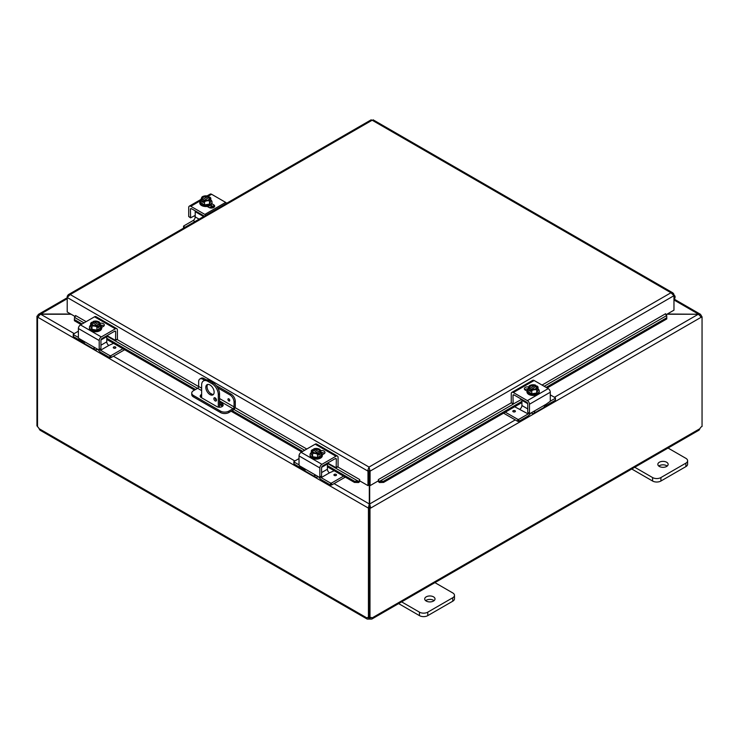 <?xml version="1.0" encoding="UTF-8"?>
<svg xmlns="http://www.w3.org/2000/svg" width="739" height="739" viewBox="0 0 739 739"><rect width="100%" height="100%" fill="white"/><g stroke="black" fill="none" stroke-linecap="round" stroke-linejoin="round"><path stroke-width="1.11" d="M667.215 447.557L685.894 458.337A5.884 3.399 180 0 1 687.612 460.739A5.884 3.399 180 0 1 685.894 463.141L660.915 477.56A5.884 3.399 180 0 1 652.583 477.56L633.914 466.78M659.345 466.448A5.155 2.974 180 0 1 657.839 464.341A5.155 2.974 180 0 1 662.994 461.367A5.155 2.974 180 0 1 668.148 464.341A5.155 2.974 180 0 1 664.971 467.094A5.155 2.974 180 0 1 659.345 466.448M631.753 468.997L652.583 481.024A5.884 3.399 0 0 0 660.915 481.024L685.894 466.605A5.884 3.399 0 0 0 687.612 464.203L687.612 460.739M667.188 466.078A5.155 2.974 0 0 0 658.8 466.078M218.301 407.124L218.301 394.589L219.529 393.878A8.831 5.099 -120 0 0 213.285 383.061L209.128 380.659A8.831 5.099 -120 0 0 204.712 380.216L203.474 380.927A8.831 5.099 60 0 0 201.645 384.973L201.645 397.822M213.285 383.061L212.056 383.772A8.831 5.099 60 0 1 218.301 394.589M212.056 383.772L207.89 381.37L209.128 380.659M203.474 380.927A8.831 5.099 60 0 1 207.89 381.37M214.134 392.187A5.884 3.399 60 0 1 212.915 394.875A5.884 3.399 60 0 1 207.031 391.476A5.884 3.399 60 0 1 207.031 384.686A5.884 3.399 60 0 1 211.566 386.257A5.884 3.399 60 0 1 214.134 392.187M213.867 398.644A1.838 1.062 60 0 1 214.245 397.794A1.838 1.062 60 0 1 216.093 398.857A1.838 1.062 60 0 1 216.093 400.981A1.838 1.062 60 0 1 214.67 400.492A1.838 1.062 60 0 1 213.867 398.644M219.529 393.878L219.529 407.235M215.104 397.85A1.838 1.062 -120 0 0 215.104 397.933A1.838 1.062 -120 0 0 216.472 400.215M207.714 384.437A5.884 3.399 -120 0 0 208.259 390.765A5.884 3.399 -120 0 0 213.469 394.414M434.089 582.147L452.758 592.937A5.884 3.399 180 0 1 454.485 595.338A5.884 3.399 180 0 1 452.758 597.74L427.779 612.16A5.884 3.399 180 0 1 419.456 612.16L400.778 601.38M426.218 601.047A5.155 2.974 180 0 1 424.703 598.941A5.155 2.974 180 0 1 429.867 595.967A5.155 2.974 180 0 1 435.022 598.941A5.155 2.974 180 0 1 431.835 601.694A5.155 2.974 180 0 1 426.218 601.047M398.626 603.597L419.456 615.624A5.884 3.399 -0 0 0 427.779 615.624L452.758 601.204A5.884 3.399 -0 0 0 454.485 598.793L454.485 595.338M434.061 600.668A5.155 2.974 -0 0 0 425.664 600.668M666.938 314.232L698.309 314.232L667.308 314.02M369.315 485.19L369.315 503.961L368.336 508.072L37.624 317.133L40.691 314.02L38.289 314.454L37.624 315.784L38.604 316.357M369.315 507.499L368.336 508.072L369.315 507.499L369.315 503.961L334.056 483.602M70.75 314.02L40.691 314.02L67.212 298.704M700.396 316.357L701.376 315.784L700.48 314.306L698.309 314.02L673.968 299.969M74.214 333.585L40.691 314.232L71.12 314.232M554.462 397.277L698.309 314.232L701.376 317.133L370.664 508.072L369.685 503.961L369.685 485.403M515.268 419.909L369.685 503.961L369.685 507.499L370.664 508.072L369.99 508.46L369.01 507.887L369.685 507.499M701.154 316.227L702.05 316.745L701.376 317.133M702.05 316.745L702.05 426.477A2.78 1.607 -60 0 0 699.944 428.657L699.029 430.153L371.828 619.06L370.073 619.106L370.073 618.118M37.698 316.615L36.95 316.181L37.624 315.784M36.95 316.181L36.95 425.904L37.523 426.237M368.438 508.127L368.438 617.795L369.01 617.462M37.523 317.077L37.523 426.745A2.78 1.607 60 0 1 39.056 428.657L39.971 430.153L367.172 619.06L366.904 617.933A2.78 1.607 60 0 1 367.163 617.721A2.78 1.607 60 0 1 368.438 617.795M367.883 617.37L368.927 617.97A2.78 1.607 180 0 1 369.565 617.933M39.056 428.657L366.904 617.933L367.477 617.61M370.073 619.106A2.78 1.607 0 0 0 368.927 619.106L367.181 619.06M368.927 619.106L368.53 617.739M701.477 316.412L701.477 315.849M369.01 507.887L369.01 617.619L369.99 618.183A2.78 1.607 -60 0 1 371.837 617.721A2.78 1.607 -60 0 1 372.096 617.933L371.819 619.06M371.523 617.61L372.096 617.933L699.944 428.657M370.073 617.97L371.117 617.37M369.99 618.183L369.99 508.46M228.859 400.972A1.293 0.748 60 0 1 228.009 399.836A1.293 0.748 60 0 1 228.212 398.792A1.293 0.748 60 0 1 229.506 399.54A1.293 0.748 60 0 1 229.506 401.037A1.293 0.748 60 0 1 228.859 400.972M201.645 388.197L198.671 386.479L198.671 381.657A5.884 3.399 60 0 1 199.89 378.959A5.884 3.399 60 0 1 202.837 379.255L204.066 378.544A5.884 3.399 -120 0 0 201.128 378.248L199.89 378.959M198.671 386.479A1.469 0.85 -60 0 1 197.636 388.289L193.47 390.691A5.884 3.399 180 0 0 191.743 393.093L191.743 394.515A5.884 3.399 -0 0 0 193.47 396.917L193.47 395.494A5.884 3.399 180 0 1 191.743 393.093M231.131 394.164L229.894 394.875A5.884 3.399 60 0 1 234.06 402.09L235.288 401.379A5.884 3.399 -120 0 0 231.131 394.164L216.148 385.518M206.264 379.809L204.066 378.544M235.288 401.379L235.288 406.422A2.947 1.7 -60 0 1 233.21 410.025L228.859 412.538L228.859 411.115L233.016 408.713A1.469 0.85 120 0 0 234.06 406.912L234.06 402.09M228.859 411.115A5.884 3.399 180 0 1 220.527 411.115L193.47 395.494M220.527 411.115L220.527 412.538A5.884 3.399 -0 0 0 228.859 412.538M220.527 412.538L193.47 396.917M219.529 402.136L222.079 403.605A3.677 2.125 180 0 1 223.16 405.111A3.677 2.125 180 0 1 220.887 407.069A3.677 2.125 180 0 1 216.878 406.616L201.276 397.6A3.677 2.125 180 0 1 200.195 396.104A3.677 2.125 180 0 1 201.645 394.414M229.894 394.875L217.802 387.892M204.611 380.28L202.837 379.255M222.947 405.822A3.677 2.125 -0 0 0 222.079 405.027L219.529 403.559M201.645 395.836A3.677 2.125 -0 0 0 200.408 396.815M74.39 318.509L74.39 320.726L74.39 318.509M84.015 322.878L74.445 317.345A1.469 0.85 120 0 0 75.535 315.516L86.149 321.641M74.445 319.571L82.094 323.987M106.767 338.231L195.549 389.49M232.166 410.625L302.731 451.372M327.405 465.616L354.508 481.265L354.452 482.419L358.517 482.549L358.563 481.385L354.508 481.265M360.022 481.024A2.864 1.654 120 0 1 358.517 482.549L358.563 481.385A1.469 0.85 120 0 0 359.662 479.556L359.662 480.821L367.985 485.625L367.985 471.14L67.212 297.484L70.214 294.547L68.293 294.695L67.212 296.284L67.212 311.978L75.202 316.588M513.346 404.104L379.495 481.385L379.541 482.549L383.596 482.419L383.55 481.265L379.495 481.385L379.541 482.549A2.864 1.654 -120 0 1 378.035 481.024M383.55 481.265L521.919 401.379M546.112 387.402L666.735 317.761L666.79 318.925L666.735 315.544L666.735 317.761M544.19 386.294L666.735 315.544A1.469 0.85 60 0 1 665.645 313.715L665.645 313.807M74.39 320.726L81.059 324.578M106.767 339.423L194.514 390.081M219.529 404.529L222.559 406.274M231.131 411.226L301.697 451.963M327.405 466.808L354.452 482.419M379.495 481.385A1.469 0.85 60 0 1 378.396 479.556L511.268 402.838M383.596 482.419L521.919 402.57M547.146 388.003L666.79 318.925M665.645 313.706L542.056 385.065M368.973 470.567L369.084 485.061L370.073 485.625L370.073 471.14L369.029 467.066L367.893 470.106L367.985 471.14L368.973 470.567L368.973 485.061L367.985 485.625M370.073 485.625L378.396 480.821L378.396 479.546M673.506 294.75L673.968 294.482L673.968 310.168L665.978 314.786M359.662 479.546L337.723 466.882M673.968 294.482L672.887 292.884L670.966 292.746L372.151 120.226L70.214 294.547L369.029 467.066L670.966 292.746L673.968 295.683L370.073 471.14L369.084 470.567M371.015 120.208L373.287 120.208M367.893 470.106L369.029 467.066M67.674 296.551L67.212 296.284M673.968 295.415A2.947 1.7 -60 0 1 674.476 295.554A2.947 1.7 -60 0 1 673.968 299.683M673.968 298.011A1.469 0.85 120 0 0 673.968 297.087M195.216 217.072A5.884 3.399 60 0 1 194.773 215.936L194.69 215.668M190.44 217.534L188.713 216.536L190.588 217.857L190.44 209.294L191.484 208.694A1.469 0.85 -120 0 0 190.745 208.62A1.469 0.85 -120 0 0 190.44 209.294M195.216 215.539A2.356 1.358 120 0 0 194.496 215.77L190.588 217.857M188.713 216.536L188.713 207.493A2.947 1.7 60 0 1 189.323 206.144A2.947 1.7 60 0 1 190.791 206.292L204.842 214.412A2.947 1.7 60 0 1 205.839 215.28M204.343 216.139A1.469 0.85 -120 0 0 204.149 216.01L191.484 208.694M214.162 207.142A3.307 1.912 -0 0 0 213.691 206.791L210.791 205.119M226.661 203.262A2.947 1.7 -120 0 0 225.663 202.394L211.603 194.274A2.947 1.7 -120 0 0 210.135 194.135L207.04 195.918M211.881 203.752L213.691 204.795A3.307 1.912 180 0 1 214.652 206.144A3.307 1.912 180 0 1 212.61 207.908A3.307 1.912 180 0 1 209.008 207.493L207.197 206.449M210.818 198.061A6.245 1.321 98.8 0 0 210.162 199.04A6.245 1.321 98.8 0 0 209.497 200.906L209.497 204.121L210.818 201.276L210.818 198.061A6.245 3.603 60 0 0 209.636 196.99A7.593 4.388 120 0 0 209.58 196.98L204.518 200.26M208.934 197.35A3.529 2.041 180 0 1 209.423 198.385A3.529 2.041 180 0 1 207.65 200.149A3.529 2.041 180 0 1 204.103 200.14L203.456 200.509A7.593 4.388 120 0 0 203.391 200.592L203.391 202.486L202.144 201.765L202.144 199.872A7.593 4.388 -60 0 1 202.209 199.789L208.324 196.251A7.593 4.388 -60 0 1 208.389 196.269L208.389 198.024M203.391 201.045L202.144 201.765M203.456 200.509A4.416 2.55 -0 0 0 207.04 200.842A4.416 2.55 -0 0 0 210.162 199.04A4.416 2.55 -0 0 0 209.58 196.98M209.497 200.906A6.245 4.924 155.1 0 0 207.04 200.842A6.245 4.924 155.1 0 0 204.574 201.673A6.245 3.603 -120 0 0 203.391 200.592M202.144 199.872A6.245 3.603 -120 0 0 200.971 199.585A6.245 1.321 -81.2 0 1 201.627 197.719A4.416 2.55 -0 0 0 202.209 199.789M209.497 204.121L204.574 204.879L200.971 202.8L200.971 199.585M204.574 204.879L204.574 201.673M207.687 196.99A3.529 2.041 -0 0 0 202.375 198.56M209.414 198.56A3.529 2.041 -0 0 0 208.934 197.71M208.324 196.251A4.416 2.55 -0 0 0 205.913 195.835A4.416 2.55 -0 0 0 204.749 195.918A4.416 2.55 -0 0 0 201.627 197.719A6.245 1.321 -81.2 0 1 202.292 196.74A6.245 4.924 -24.9 0 1 204.749 195.918A6.245 4.924 -24.9 0 1 205.257 195.863A6.245 4.924 -24.9 0 1 205.35 195.853M202.846 199.419A3.529 2.041 180 0 1 202.357 198.385A3.529 2.041 180 0 1 204.14 196.611A3.529 2.041 180 0 1 207.687 196.629M207.604 196.029A6.245 3.603 60 0 1 207.871 196.094A6.245 3.603 60 0 1 208.389 196.269M210.818 199.936A6.124 3.538 180 0 1 212.019 202.033L212.019 202.994A6.124 3.538 180 0 1 210.227 205.497A6.124 3.538 180 0 1 203.548 206.264A6.124 3.538 180 0 1 199.77 202.994L199.77 202.033A6.124 3.538 180 0 1 200.971 199.936M212.019 202.033A6.124 3.538 180 0 1 210.227 204.537A6.124 3.538 180 0 1 203.548 205.303A6.124 3.538 180 0 1 199.77 202.033M208.453 206.209A3.307 1.912 180 0 1 207.548 206.652M210.144 207.927A5.884 3.399 -0 0 0 211.779 205.691M209.442 207.705A5.884 3.399 -0 0 0 211.677 205.636M203.548 216.601L203.548 216.509A1.469 0.85 -60 0 1 203.715 215.751M183.752 228.028L183.752 225.94L193.138 220.527L194.948 221.571M183.752 226.522L185.064 227.27M195.382 210.948A1.469 0.85 120 0 0 195.216 211.696L203.548 216.509M199.114 219.16L195.216 216.915A2.947 1.7 -60 0 1 193.138 220.527M195.216 216.915L195.216 211.696M512.995 403.753L511.259 402.755L513.134 404.076L512.995 395.513L514.03 394.912A1.469 0.85 -120 0 0 513.3 394.838A1.469 0.85 -120 0 0 512.995 395.513M521.669 399.328L513.134 404.076M534.676 411.374L534.851 412.27L533.53 411.512L534.851 412.27A5.884 3.399 60 0 1 533.974 413.24L543.35 407.826A5.884 3.399 -120 0 0 544.227 406.856L546.241 404.178L529.974 413.563L527.748 412.27L529.623 413.6M511.259 402.755L511.259 393.721A2.947 1.7 60 0 1 511.868 392.372A2.947 1.7 60 0 1 513.337 392.52L527.397 400.63A2.947 1.7 60 0 1 529.475 404.233L550.287 392.215L550.287 401.259L546.241 404.178M529.475 404.233L529.475 413.277M531.036 412.953L531.036 412.953A5.884 3.399 60 0 0 533.974 413.24M527.748 412.27L527.748 404.039A1.469 0.85 -120 0 0 526.704 402.228L514.03 394.912M528.154 388.871A3.307 1.912 -0 0 0 524.838 389.767M550.287 392.215A2.947 1.7 -120 0 0 548.209 388.612L534.158 380.502A2.947 1.7 -120 0 0 532.68 380.354L511.868 392.372M526.981 391.079L525.309 390.118A3.307 1.912 180 0 1 524.348 388.76A3.307 1.912 180 0 1 528.708 386.95M530.611 389.961L529.364 390.682L529.364 388.788A7.593 4.388 -60 0 1 529.42 388.705L535.544 385.167A7.593 4.388 -60 0 1 535.609 385.185L535.609 386.94M538.029 386.977A6.245 1.321 98.8 0 0 537.373 387.957A6.245 1.321 98.8 0 0 536.708 389.822L536.708 393.028L538.029 390.192L538.029 386.977A6.245 3.603 60 0 0 536.856 385.906A7.593 4.388 120 0 0 536.791 385.887L536.154 386.257A3.529 2.041 180 0 1 536.643 387.301A3.529 2.041 180 0 1 534.86 389.065A3.529 2.041 180 0 1 531.313 389.056L530.676 389.425A7.593 4.388 120 0 0 530.611 389.508L530.611 391.402L529.364 390.682M536.154 386.257L531.729 389.176M529.364 388.788A6.245 3.603 -120 0 0 528.182 388.502A6.245 1.321 -81.2 0 1 528.838 386.636A4.416 2.55 -0 0 0 529.42 388.705M534.824 384.945A6.245 3.603 60 0 1 535.082 385.01A6.245 3.603 60 0 1 535.609 385.185M535.544 385.167A4.416 2.55 -0 0 0 533.133 384.751A4.416 2.55 -0 0 0 531.96 384.834A6.245 4.924 -24.9 0 1 532.468 384.77A6.245 4.924 -24.9 0 1 532.57 384.77M530.676 389.425A4.416 2.55 -0 0 0 534.251 389.758A4.416 2.55 -0 0 0 537.373 387.957A4.416 2.55 -0 0 0 536.791 385.887M536.625 387.476A3.529 2.041 -0 0 0 536.154 386.626M534.897 385.906A3.529 2.041 -0 0 0 529.586 387.476M530.066 388.335A3.529 2.041 180 0 1 529.577 387.301A3.529 2.041 180 0 1 531.35 385.527A3.529 2.041 180 0 1 534.897 385.536M531.96 384.834A4.416 2.55 -0 0 0 528.838 386.636A6.245 1.321 -81.2 0 1 529.503 385.656A6.245 4.924 -24.9 0 1 531.96 384.834M536.708 389.822A6.245 4.924 155.1 0 0 534.251 389.758A6.245 4.924 155.1 0 0 531.784 390.58A6.245 3.603 -120 0 0 530.611 389.508M536.708 393.028L531.784 393.795L531.784 390.58M531.784 393.795L528.182 391.716L528.182 388.502M538.029 388.853A6.124 3.538 180 0 1 539.23 390.949L539.23 391.91A6.124 3.538 180 0 1 537.438 394.414A6.124 3.538 180 0 1 530.759 395.18A6.124 3.538 180 0 1 526.981 391.91L526.981 390.949A6.124 3.538 180 0 1 528.182 388.853M539.23 390.949A6.124 3.538 180 0 1 537.438 393.453A6.124 3.538 180 0 1 530.759 394.22A6.124 3.538 180 0 1 526.981 390.949M513.189 411.762A1.293 0.748 180 0 1 512.811 411.235A1.293 0.748 180 0 1 514.104 410.487A1.293 0.748 180 0 1 515.406 411.235A1.293 0.748 180 0 1 514.603 411.928A1.293 0.748 180 0 1 513.189 411.762M514.677 406.746L528.163 413.951A2.947 1.7 120 0 0 529.013 413.249M527.748 408.898L521.919 405.535A2.947 1.7 -60 0 1 519.831 409.138M521.919 405.535L521.919 400.316L527.701 403.651M522.085 399.568A1.469 0.85 120 0 0 521.919 400.316M517.78 419.364L517.78 421.369L518.778 421.369L518.778 419.364L517.78 419.364L505.3 412.159M517.78 421.369L503.573 413.156M518.778 419.364L528.163 413.951M550.287 394.875L555.248 397.73L555.248 399.734M555.248 400.307L546.38 405.425A5.884 3.399 -60 0 1 544.671 405.988M530.528 413.249A5.884 3.399 -60 0 1 527.646 416.242L518.778 421.369M550.287 401.166L555.248 398.312M115.69 331.82A1.469 0.85 120 0 0 115.386 331.146A1.469 0.85 120 0 0 114.647 331.22L115.69 331.82L115.543 340.383L107.016 335.635M116.919 339.349L115.69 340.06M97.65 349.261L97.65 349.261A5.884 3.399 -60 0 1 94.703 349.547A5.884 3.399 -60 0 1 93.835 348.577L94.001 347.681M100.439 348.873L98.703 349.87L78.888 338.425L78.389 337.566L78.389 328.522L99.202 340.54A2.947 1.7 -60 0 1 101.289 336.938L115.339 328.827A2.947 1.7 -60 0 1 116.808 328.679A2.947 1.7 -60 0 1 117.418 330.028L117.418 339.062M99.202 349.584L99.202 340.54M82.445 340.485L84.458 343.164A5.884 3.399 120 0 0 85.327 344.134L94.703 349.547M114.647 331.22L101.973 338.536A1.469 0.85 120 0 0 100.938 340.346L100.938 348.577M103.848 326.075A3.307 1.912 -0 0 0 100.532 325.178M93.835 348.577L95.146 347.82L93.835 348.577M116.808 328.679L95.996 316.661A2.947 1.7 120 0 0 94.527 316.809L80.468 324.92A2.947 1.7 120 0 0 78.389 328.522M99.977 323.257A3.307 1.912 180 0 1 104.338 325.068A3.307 1.912 180 0 1 103.368 326.426L101.696 327.386M93.077 323.248L93.077 321.493A7.593 4.388 60 0 1 93.142 321.474L99.257 325.012A7.593 4.388 60 0 1 99.322 325.095L99.322 326.989L98.075 326.268M91.885 322.195A7.593 4.388 -120 0 0 91.83 322.213A6.245 3.603 -60 0 0 90.648 323.285A6.245 1.321 -98.8 0 1 91.313 324.264A4.416 2.55 -0 0 0 94.435 326.065A4.416 2.55 -0 0 0 98.01 325.733L97.363 325.363A3.529 2.041 180 0 1 93.825 325.372A3.529 2.041 180 0 1 92.042 323.608A3.529 2.041 180 0 1 92.532 322.564L91.885 322.195A4.416 2.55 -0 0 0 91.313 324.264A6.245 1.321 -98.8 0 1 91.969 326.13A6.245 4.924 -155.1 0 1 94.435 326.065A6.245 4.924 -155.1 0 1 96.892 326.887A6.245 3.603 120 0 1 98.075 325.816A7.593 4.388 -120 0 0 98.01 325.733M96.948 325.483L92.532 322.564M99.322 326.989L98.075 327.71L98.075 325.816M96.116 321.077A6.245 4.924 24.9 0 1 96.209 321.077A6.245 4.924 24.9 0 1 96.717 321.142A4.416 2.55 -0 0 0 95.553 321.059A4.416 2.55 -0 0 0 93.142 321.474M93.077 321.493A6.245 3.603 -60 0 1 93.594 321.317A6.245 3.603 -60 0 1 93.862 321.253M99.257 325.012A4.416 2.55 -0 0 0 99.839 322.943A6.245 1.321 81.2 0 1 100.495 324.809A6.245 3.603 120 0 0 99.322 325.095M100.495 324.809L100.495 328.024L96.892 330.102L96.892 326.887M92.532 322.934A3.529 2.041 -0 0 0 92.052 323.784M99.091 323.784A3.529 2.041 -0 0 0 93.779 322.213M93.779 321.844A3.529 2.041 180 0 1 97.326 321.834A3.529 2.041 180 0 1 99.109 323.608A3.529 2.041 180 0 1 98.62 324.643M99.839 322.943A4.416 2.55 -0 0 0 96.717 321.142A6.245 4.924 24.9 0 1 99.183 321.964A6.245 1.321 81.2 0 1 99.839 322.943M96.892 330.102L91.969 329.335L91.969 326.13M91.969 329.335L90.648 326.499L90.648 323.285M100.495 325.16A6.124 3.538 180 0 1 101.696 327.257L101.696 328.218A6.124 3.538 180 0 1 97.917 331.488A6.124 3.538 180 0 1 91.248 330.721A6.124 3.538 180 0 1 89.447 328.218L89.447 327.257A6.124 3.538 180 0 1 90.648 325.16M101.696 327.257A6.124 3.538 180 0 1 97.917 330.527A6.124 3.538 180 0 1 91.248 329.76A6.124 3.538 180 0 1 89.447 327.257M113.658 347.016A1.293 0.748 180 0 1 115.072 346.85A1.293 0.748 180 0 1 115.866 347.542A1.293 0.748 180 0 1 114.573 348.291A1.293 0.748 180 0 1 113.279 347.542A1.293 0.748 180 0 1 113.658 347.016M99.663 349.556A2.947 1.7 -120 0 0 100.522 350.258L108.845 345.446A2.947 1.7 60 0 1 106.767 341.843L106.767 336.624A1.469 0.85 -120 0 0 106.601 335.875M108.855 345.455L113.529 343.33M73.438 336.042L73.438 334.037L78.389 331.183M73.438 334.619L78.389 337.474M110.905 357.676L110.905 355.671L109.899 355.671L109.899 357.676L110.905 357.676L124.642 349.741M110.905 355.671L122.905 348.743M109.899 357.676L101.04 352.549A5.884 3.399 60 0 1 98.158 349.556M84.006 342.296A5.884 3.399 60 0 1 82.306 341.732L73.438 336.614M100.522 350.258L109.899 355.671M336.328 459.205A1.469 0.85 120 0 0 336.023 458.531A1.469 0.85 120 0 0 335.284 458.605L336.328 459.205L336.18 467.769L327.654 463.02M337.566 466.734L336.328 467.445M318.287 476.646L318.287 476.646A5.884 3.399 -60 0 1 315.341 476.932A5.884 3.399 -60 0 1 314.472 475.962L314.638 475.066M321.077 476.258L319.34 477.255L299.526 465.81L299.027 464.951L299.027 455.908L319.839 467.926A2.947 1.7 -60 0 1 321.927 464.323L335.977 456.212A2.947 1.7 -60 0 1 337.455 456.065A2.947 1.7 -60 0 1 338.065 457.413L338.065 466.448M319.839 476.969L319.839 467.926M303.082 467.87L305.096 470.549A5.884 3.399 120 0 0 305.964 471.519L315.341 476.932M335.284 458.605L322.62 465.921A1.469 0.85 120 0 0 321.576 467.732L321.576 475.962M324.486 453.46A3.307 1.912 -0 0 0 321.169 452.564M314.472 475.962L315.793 475.205L314.472 475.962M337.455 456.065L316.634 444.047A2.947 1.7 120 0 0 315.165 444.194L301.106 452.305A2.947 1.7 120 0 0 299.027 455.908M320.615 450.642A3.307 1.912 180 0 1 324.975 452.453A3.307 1.912 180 0 1 324.005 453.811L322.333 454.771M313.715 450.633L313.715 448.878A7.593 4.388 60 0 1 313.779 448.859L319.895 452.397A7.593 4.388 60 0 1 319.959 452.48L319.959 454.374L318.712 453.654M312.532 449.58A7.593 4.388 -120 0 0 312.468 449.598A6.245 3.603 -60 0 0 311.285 450.67A6.245 1.321 -98.8 0 1 311.95 451.649A4.416 2.55 -0 0 0 315.073 453.45A4.416 2.55 -0 0 0 318.648 453.118L318.01 452.748A3.529 2.041 180 0 1 314.463 452.758A3.529 2.041 180 0 1 312.68 450.993A3.529 2.041 180 0 1 313.17 449.949L312.532 449.58A4.416 2.55 -0 0 0 311.95 451.649A6.245 1.321 -98.8 0 1 312.606 453.515A6.245 4.924 -155.1 0 1 315.073 453.45A6.245 4.924 -155.1 0 1 317.53 454.273A6.245 3.603 120 0 1 318.712 453.201A7.593 4.388 -120 0 0 318.648 453.118M317.585 452.868L313.17 449.949M319.959 454.374L318.712 455.095L318.712 453.201M316.754 448.462A6.245 4.924 24.9 0 1 316.855 448.462A6.245 4.924 24.9 0 1 317.354 448.527A4.416 2.55 -0 0 0 316.19 448.444A4.416 2.55 -0 0 0 313.779 448.859M313.715 448.878A6.245 3.603 -60 0 1 314.232 448.702A6.245 3.603 -60 0 1 314.5 448.638M319.895 452.397A4.416 2.55 -0 0 0 320.477 450.328A6.245 1.321 81.2 0 1 321.142 452.194A6.245 3.603 120 0 0 319.959 452.48M321.142 452.194L321.142 455.409L317.53 457.487L317.53 454.273M313.17 450.319A3.529 2.041 -0 0 0 312.699 451.169M319.728 451.169A3.529 2.041 -0 0 0 314.417 449.598M314.417 449.229A3.529 2.041 180 0 1 317.964 449.22A3.529 2.041 180 0 1 319.747 450.993A3.529 2.041 180 0 1 319.257 452.028M320.477 450.328A4.416 2.55 -0 0 0 317.354 448.527A6.245 4.924 24.9 0 1 319.821 449.349A6.245 1.321 81.2 0 1 320.477 450.328M317.53 457.487L312.606 456.72L312.606 453.515M312.606 456.72L311.285 453.885L311.285 450.67M321.142 452.545A6.124 3.538 180 0 1 322.333 454.642L322.333 455.603A6.124 3.538 180 0 1 318.555 458.873A6.124 3.538 180 0 1 311.886 458.106A6.124 3.538 180 0 1 310.094 455.603L310.094 454.642A6.124 3.538 180 0 1 311.285 452.545M322.333 454.642A6.124 3.538 180 0 1 318.555 457.912A6.124 3.538 180 0 1 311.886 457.145A6.124 3.538 180 0 1 310.094 454.642M334.296 474.401A1.293 0.748 180 0 1 335.709 474.235A1.293 0.748 180 0 1 336.513 474.928A1.293 0.748 180 0 1 335.21 475.676A1.293 0.748 180 0 1 333.917 474.928A1.293 0.748 180 0 1 334.296 474.401M320.31 476.941A2.947 1.7 -120 0 0 321.16 477.643L329.483 472.831A2.947 1.7 60 0 1 327.405 469.228L327.405 464.009A1.469 0.85 -120 0 0 327.238 463.261M329.492 472.84L334.176 470.715M294.076 463.427L294.076 461.422L299.027 458.568M294.076 462.004L299.027 464.859M331.543 485.061L331.543 483.057L330.545 483.057L330.545 485.061L331.543 485.061L345.279 477.126M331.543 483.057L343.552 476.128M330.545 485.061L321.677 479.934A5.884 3.399 60 0 1 318.795 476.941M304.653 469.681A5.884 3.399 60 0 1 302.944 469.117L294.076 464M321.16 477.643L330.545 483.057M685.894 463.141L685.894 466.605M660.915 481.024L660.915 477.56M652.583 477.56L652.583 481.024M452.758 597.74L452.758 601.204M427.779 615.624L427.779 612.16M419.456 612.16L419.456 615.624M113.418 356.216L294.861 460.97M229.755 400.224L229.044 398.986M228.222 398.783A1.293 0.748 -120 0 0 227.972 399.374A1.293 0.748 -120 0 0 228.887 400.954A1.293 0.748 -120 0 0 229.524 401.028M197.636 388.289L201.645 390.598M215.16 398.404L216.157 398.977M219.529 400.926L233.016 408.713M234.06 406.912L219.529 398.524M212.269 394.33L210.144 393.102M222.079 403.605L222.079 405.027M358.563 481.385L327.257 463.307M304.653 450.263L233.949 409.443M197.47 388.381L106.619 335.922M117.076 339.497L198.671 386.608M235.076 407.623L306.787 449.026M673.608 293.595L672.656 293.752M190.791 206.292L200.075 200.934M208.25 196.214L211.603 194.274M225.663 202.394L204.842 214.412M213.691 204.795L213.691 206.791M212.222 207.964L212.389 206.717M211.807 208.038L212.222 206.8M548.209 388.612L527.397 400.63M513.337 392.52L534.158 380.502M513.393 411.863L514.815 411.863M515.397 411.253A1.293 0.748 -0 0 0 514.584 410.579A1.293 0.748 -0 0 0 513.189 410.745A1.293 0.748 -0 0 0 512.811 411.253M101.289 336.938L80.468 324.92M94.527 316.809L115.339 328.827M113.861 348.171L115.284 348.171M115.866 347.561A1.293 0.748 -0 0 0 115.487 347.053A1.293 0.748 -0 0 0 113.658 347.053A1.293 0.748 -0 0 0 113.279 347.561M100.984 339.958L106.767 336.624M106.767 341.843L100.938 345.205M321.927 464.323L301.106 452.305M315.165 444.194L335.977 456.212M334.499 475.556L335.922 475.556M336.504 474.946A1.293 0.748 -0 0 0 336.125 474.438A1.293 0.748 -0 0 0 334.296 474.438A1.293 0.748 -0 0 0 333.917 474.946M321.622 467.344L327.405 464.009M327.405 469.228L321.576 472.591M674.328 299.203L700.48 314.306M38.52 314.306L67.212 297.743M371.209 119.801L68.293 294.685M672.887 292.884L373.093 119.801M674.476 295.554L673.968 295.258M189.323 206.144L201.026 199.391M207.871 196.094A7.649 7.649 0 0 0 205.257 195.863M212.379 207.964L212.389 207.299M211.705 206.116L210.375 207.973M211.354 208.056L212.398 206.052L211.354 208.056M212.324 207.068L211.862 208.028M183.549 226.226L183.549 228.148M535.082 385.01A7.649 7.649 0 0 0 532.468 384.77M555.451 398.025L555.451 400.021M117.279 339.386L115.543 340.383M100.79 348.9L99.054 349.907M96.209 321.077A7.649 7.649 0 0 0 93.594 321.317M73.226 336.328L73.226 334.333M337.917 466.771L336.18 467.769M321.428 476.286L319.701 477.292M316.855 448.462A7.649 7.649 0 0 0 314.232 448.702M293.863 463.713L293.863 461.718"/></g></svg>
